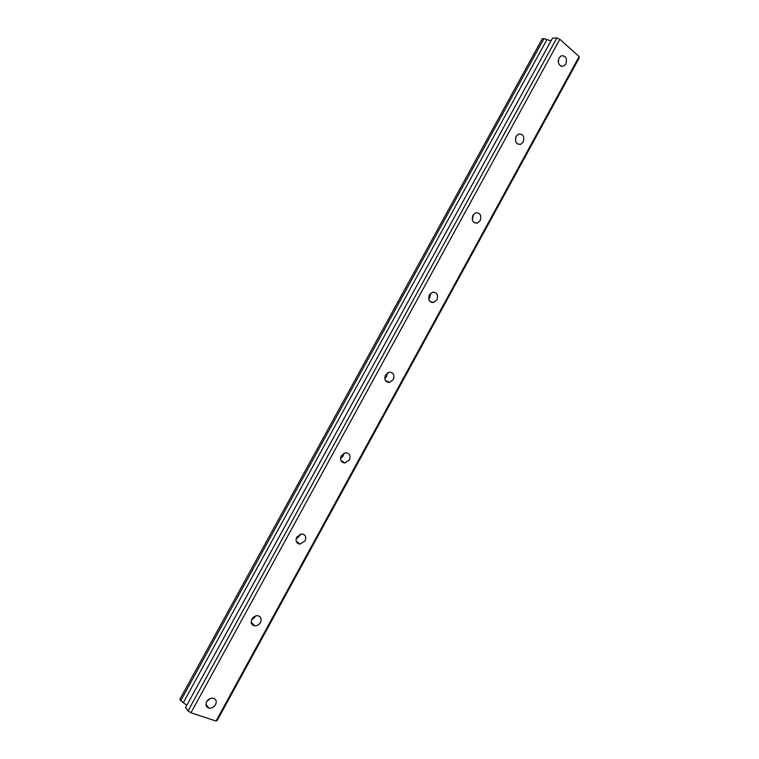 <?xml version="1.0" encoding="UTF-8"?>
<svg xmlns="http://www.w3.org/2000/svg" width="759" height="759" viewBox="0 0 759 759"><rect width="100%" height="100%" fill="white"/><g stroke="black" fill="none" stroke-linecap="round" stroke-linejoin="round"><path stroke-width="1.14" d="M206.827 701.43L210.518 698.403M206.704 701.639C205.328 704.855 206.04 706.999 208.839 708.071C211.581 708.451 213.81 707.312 215.528 704.637C216.913 701.392 216.182 699.248 213.336 698.195C210.613 697.844 208.412 698.992 206.704 701.639M559.032 57.94C557.523 63.604 559.06 66.337 563.633 66.137L565.872 63.984C567.39 58.31 565.844 55.587 561.243 55.805L559.032 57.94M516.12 136.326C514.611 141.772 516.129 144.438 520.674 144.333L523.207 142.018C524.716 136.563 523.188 133.897 518.625 134.03L516.12 136.326M472.307 219.92L473.331 214.626M472.904 215.3C471.386 220.499 472.866 223.108 477.335 223.118L480.219 220.622C481.737 215.404 480.248 212.805 475.741 212.824L472.904 215.3M428.712 299.084L429.86 297.594L430.495 293.382M429.357 294.853C427.839 299.786 429.252 302.329 433.607 302.48L436.918 299.805C438.436 294.862 437.004 292.319 432.621 292.187L429.357 294.853M384.766 378.637L386.654 376.549L387.365 372.916M385.487 375.003C383.969 379.633 385.306 382.119 389.481 382.441L393.295 379.576C394.813 374.918 393.466 372.441 389.244 372.147L385.487 375.003M340.535 458.607L343.134 456.083L343.874 453.218M341.294 455.751C339.785 460.058 341 462.468 344.947 462.99L349.349 459.935C350.857 455.609 349.624 453.189 345.639 452.696L341.294 455.751M296.095 539.042L299.283 536.196L299.957 534.241M296.769 537.097C295.279 541.053 296.352 543.397 299.976 544.118L305.071 540.892C306.56 536.917 305.469 534.573 301.807 533.881L296.769 537.097M251.495 619.98L255.119 616.915M251.903 619.059C250.461 622.646 251.362 624.904 254.607 625.805C257.054 625.928 259.009 624.809 260.47 622.456C261.912 618.841 260.992 616.593 257.709 615.71C255.29 615.615 253.354 616.735 251.903 619.059M180.775 700.68L179.845 699.381L542.296 38.718L543.937 38.633L180.775 700.68L186.79 705.329M543.937 38.633L551.034 40.844M341.768 460.988L341.284 461.244M296.93 541.603L296.408 541.803M579.117 56.574L216.03 721.05L190.955 712.758L559.867 39.288L579.117 56.574L579.155 57.988L217.14 720.538L216.03 721.05M188.061 710.898L556.812 37.95L552.495 38.178L185.613 707.473L188.061 710.898L190.955 712.758M556.812 37.95L559.867 39.288M558.292 62.191L558.33 59.952M515.513 141.051L515.93 136.724M183.327 702.654L546.945 39.572M208.839 708.071L205.974 704.248M563.633 66.137L561.053 66.185M520.674 144.333L517.647 144.087M477.335 223.118L473.872 222.444M433.607 302.48L429.774 301.257M389.481 382.441L385.411 380.563M344.947 462.99L340.857 460.419M299.976 544.118L296.124 540.939M254.607 625.805L251.182 622.2M432.013 302.537L432.279 302.054"/></g></svg>

